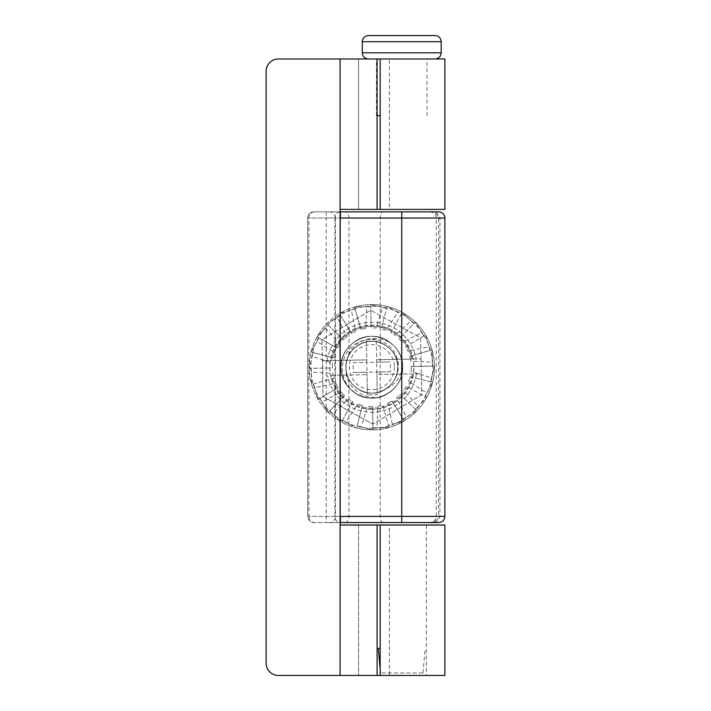 <?xml version="1.0" encoding="UTF-8"?>
<svg xmlns="http://www.w3.org/2000/svg" width="711" height="711" viewBox="0 0 711 711"><rect width="100%" height="100%" fill="white"/><g stroke="black" fill="none" stroke-linecap="round" stroke-linejoin="round"><path stroke-width="0.53" stroke-dasharray="3.56 2.67" d="M429.4 522.567C434.945 522.176 438.012 520.114 438.598 516.399L439.931 516.399C437.158 523.554 435.896 521.163 429.4 522.567C433.523 522.176 435.799 520.114 436.234 516.399L436.234 218.028C435.799 214.304 433.523 212.251 429.4 211.86L313.889 211.86A6.168 6.168 90 0 0 307.721 218.028L307.721 516.399A6.168 6.168 -135 0 0 313.889 522.567L429.4 522.567L340.445 522.567L340.445 516.399L335.521 516.399A6.168 6.168 0 0 1 329.353 522.567L340.089 522.567L329.353 522.567M348.923 379.265C344.995 371.231 344.995 363.197 348.923 355.162C354.016 346.337 361.659 341.724 371.835 341.324C379.416 340.285 397.378 348.052 397.733 367.214C397.378 386.375 379.416 394.143 371.835 393.103A25.889 25.889 0 0 1 345.946 367.214A25.889 25.889 0 0 1 371.835 341.324A25.889 25.889 0 0 1 397.733 367.214A25.889 25.889 0 0 1 371.835 393.103C361.659 392.703 354.016 388.09 348.923 379.265L348.923 516.399L438.598 516.399L438.598 218.028C438.012 214.304 434.945 212.251 429.4 211.86L340.089 211.86A6.168 5.564 90 0 0 334.881 218.028L340.089 218.028M371.835 409.287A42.073 42.073 0 0 1 329.771 367.214A42.073 42.073 0 0 1 371.835 325.14A42.073 42.073 0 0 1 413.909 367.214A42.073 42.073 0 0 1 371.835 409.287M371.835 409.136A41.922 41.922 0 0 1 329.922 367.214A41.922 41.922 0 0 1 371.835 325.291A41.922 41.922 0 0 1 413.758 367.214A41.922 41.922 0 0 1 371.835 409.136M444.89 516.399L340.445 516.399L340.445 211.86L340.445 218.028L444.89 218.028M344.986 522.567A6.168 3.937 -90 0 0 348.923 516.399L335.521 516.399L335.521 218.028L340.445 218.028L340.445 522.567L438.723 522.567M326.216 211.86L326.216 218.028L439.931 218.028L439.931 516.399L307.721 516.399L307.721 218.028A6.168 6.168 0 0 1 313.889 211.86L340.089 211.86M340.089 522.567L313.889 522.567A6.168 6.168 180 0 1 307.721 516.399L308.93 516.399A6.168 5.564 90 0 0 314.493 522.567M314.493 211.86A6.168 5.564 90 0 0 308.93 218.028L308.93 516.399L334.881 516.399A6.168 5.564 90 0 0 340.089 522.549M438.723 211.86L340.445 211.86M426.396 522.567L377.079 522.567L426.396 522.567M401.733 211.86L426.396 211.86M389.406 675.45L426.396 675.45L389.406 675.45L389.406 525.029L426.396 525.029L389.406 525.029M377.079 675.45L377.079 525.029M444.89 675.45L340.089 675.45L340.089 58.977L358.584 58.977L358.584 209.398L358.584 58.977L444.89 58.977M340.089 209.398L377.079 209.398L377.079 58.977L368.449 58.977L435.025 58.977L380.163 58.977M389.406 209.398L425.498 209.398L389.406 209.398L389.406 58.977M444.89 209.398L380.163 209.398M340.089 675.45L278.436 675.45A12.327 12.327 0 0 1 266.11 663.123L266.11 71.304A12.327 12.327 0 0 1 278.436 58.977L340.089 58.977M340.089 525.029L358.584 525.029L358.584 675.45L358.584 525.029L444.89 525.029M323.052 396.578L372.875 424.147L323.052 396.578L322.394 360.717L331.45 360.548A40.936 40.936 0 0 1 411.953 359.082L421.01 358.913L421.285 373.71L376.901 374.519L376.857 372.057L390.472 371.809L390.286 361.943L376.679 362.192L376.261 339.511L376.634 359.73L421.01 358.913L420.628 337.841L370.795 310.272L322.012 339.645L323.052 396.578M370.733 306.565A60.657 60.657 0 0 0 366.769 306.761L365.756 328.233L360.93 329.3L354.522 307.019L366.769 306.761L354.522 307.019A62.63 62.63 0 0 1 370.698 304.592L371.115 327.762L370.698 304.592L382.589 307.507L370.698 304.592A62.63 62.63 0 0 0 309.214 368.36A62.63 62.63 0 0 0 372.982 429.835L372.555 406.656L367.623 406.443L361.09 426.911L372.982 429.835L361.09 426.911A60.657 60.657 0 0 1 357.206 426.085L362.326 405.501L357.615 404.017L362.326 405.501L357.206 426.085M380.207 396.88A30.822 30.822 0 0 0 402.657 366.654C402.453 378.279 397.476 387.273 387.735 393.618C368.751 406.274 340.382 390.579 341.022 367.774C340.871 387.104 361.259 402.87 380.207 396.88C363.739 400.524 345.573 387.228 346.079 369.871A25.889 25.889 0 0 1 345.955 367.685C345.422 386.846 369.24 400.026 385.193 389.397C393.379 384.064 397.556 376.51 397.725 366.743C397.2 356.984 392.748 349.59 384.375 344.559C368.049 334.517 344.719 348.559 345.955 367.685C346.479 377.443 350.932 384.838 359.304 389.868C375.63 399.911 398.96 385.869 397.725 366.743C397.2 356.984 392.748 349.59 384.375 344.559C368.049 334.517 344.719 348.559 345.955 367.685C346.479 377.443 350.932 384.838 359.304 389.868C375.63 399.911 398.96 385.869 397.725 366.743C398.258 347.581 374.43 334.401 358.486 345.031C350.301 350.363 346.124 357.917 345.955 367.685C346.479 377.443 350.932 384.838 359.304 389.868C375.63 399.911 398.96 385.869 397.725 366.743C397.2 356.984 392.748 349.59 384.375 344.559C368.049 334.517 344.719 348.559 345.955 367.685C346.479 377.443 350.932 384.838 359.304 389.868C375.63 399.911 398.96 385.869 397.725 366.743C398.258 347.581 374.43 334.401 358.486 345.031C350.301 350.363 346.124 357.917 345.955 367.685C346.479 377.443 350.932 384.838 359.304 389.868C375.63 399.911 398.96 385.869 397.725 366.743C397.2 356.984 392.748 349.59 384.375 344.559C368.049 334.517 344.719 348.559 345.955 367.685C346.479 377.443 350.932 384.838 359.304 389.868C375.63 399.911 398.96 385.869 397.725 366.743C397.2 356.984 392.748 349.59 384.375 344.559C368.049 334.517 344.719 348.559 345.955 367.685C345.422 386.846 369.24 400.026 385.193 389.397C393.379 384.064 397.556 376.51 397.725 366.743C398.258 347.581 374.43 334.401 358.486 345.031C350.301 350.363 346.124 357.917 345.955 367.685C346.479 377.443 350.932 384.838 359.304 389.868C375.63 399.911 398.96 385.869 397.725 366.743C398.258 347.581 374.43 334.401 358.486 345.031C350.301 350.363 346.124 357.917 345.955 367.685C345.422 386.846 369.24 400.026 385.193 389.397C393.379 384.064 397.556 376.51 397.725 366.743C397.2 356.984 392.748 349.59 384.375 344.559C368.049 334.517 344.719 348.559 345.955 367.685C346.479 377.443 350.932 384.838 359.304 389.868C375.63 399.911 398.96 385.869 397.725 366.743C397.2 356.984 392.748 349.59 384.375 344.559C368.049 334.517 344.719 348.559 345.955 367.685C346.479 377.443 350.932 384.838 359.304 389.868C375.63 399.911 398.96 385.869 397.725 366.743C397.2 356.984 392.748 349.59 384.375 344.559C368.049 334.517 344.719 348.559 345.955 367.685C345.422 386.846 369.24 400.026 385.193 389.397C393.379 384.064 397.556 376.51 397.725 366.743C397.2 356.984 392.748 349.59 384.375 344.559C368.049 334.517 344.719 348.559 345.955 367.685C345.422 386.846 369.24 400.026 385.193 389.397C393.379 384.064 397.556 376.51 397.725 366.743C397.2 356.984 392.748 349.59 384.375 344.559C368.049 334.517 344.719 348.559 345.955 367.685C346.479 377.443 350.932 384.838 359.304 389.868C375.63 399.911 398.96 385.869 397.725 366.743C397.2 356.984 392.748 349.59 384.375 344.559C368.049 334.517 344.719 348.559 345.955 367.685C346.479 377.443 350.932 384.838 359.304 389.868C375.63 399.911 398.96 385.869 397.725 366.743C397.2 356.984 392.748 349.59 384.375 344.559C368.049 334.517 344.719 348.559 345.955 367.685L346.079 369.871M341.022 367.774C340.382 390.579 368.751 406.274 387.735 393.618C397.476 387.273 402.453 378.279 402.657 366.654C402.453 378.279 397.476 387.273 387.735 393.618C368.751 406.274 340.382 390.579 341.022 367.774C341.644 379.39 346.95 388.188 356.913 394.187C376.35 406.132 404.124 389.415 402.657 366.654C402.453 378.279 397.476 387.273 387.735 393.618C368.751 406.274 340.382 390.579 341.022 367.774C341.644 379.39 346.95 388.188 356.913 394.187C376.35 406.132 404.124 389.415 402.657 366.654C402.453 378.279 397.476 387.273 387.735 393.618C368.751 406.274 340.382 390.579 341.022 367.774C341.644 379.39 346.95 388.188 356.913 394.187C376.35 406.132 404.124 389.415 402.657 366.654C402.453 378.279 397.476 387.273 387.735 393.618C368.751 406.274 340.382 390.579 341.022 367.774C341.644 379.39 346.95 388.188 356.913 394.187C376.35 406.132 404.124 389.415 402.657 366.654C404.124 389.415 376.35 406.132 356.913 394.187C346.95 388.188 341.644 379.39 341.022 367.774C341.644 379.39 346.95 388.188 356.913 394.187C376.35 406.132 404.124 389.415 402.657 366.654C402.453 378.279 397.476 387.273 387.735 393.618C368.751 406.274 340.382 390.579 341.022 367.774C341.644 379.39 346.95 388.188 356.913 394.187C376.35 406.132 404.124 389.415 402.657 366.654C404.124 389.415 376.35 406.132 356.913 394.187C346.95 388.188 341.644 379.39 341.022 367.774C339.556 345.004 367.329 328.286 386.757 340.24C396.729 346.23 402.026 355.038 402.657 366.654L402.666 367.116A30.822 30.822 0 0 1 360.397 395.831C380.056 404.55 403.795 387.726 402.657 366.654C402.026 355.038 396.729 346.23 386.757 340.24C367.329 328.286 339.556 345.004 341.022 367.774C341.227 356.149 346.195 347.155 355.944 340.809C374.928 328.153 403.288 343.848 402.657 366.654C402.026 355.038 396.729 346.23 386.757 340.24C367.329 328.286 339.556 345.004 341.022 367.774C339.556 345.004 367.329 328.286 386.757 340.24C396.729 346.23 402.026 355.038 402.657 366.654C402.026 355.038 396.729 346.23 386.757 340.24C367.329 328.286 339.556 345.004 341.022 367.774C339.556 345.004 367.329 328.286 386.757 340.24C396.729 346.23 402.026 355.038 402.657 366.654C402.026 355.038 396.729 346.23 386.757 340.24C367.329 328.286 339.556 345.004 341.022 367.774C341.227 356.149 346.195 347.155 355.944 340.809C374.928 328.153 403.288 343.848 402.657 366.654C403.288 343.848 374.928 328.153 355.944 340.809C346.195 347.155 341.227 356.149 341.022 367.774C339.556 345.004 367.329 328.286 386.757 340.24C396.729 346.23 402.026 355.038 402.657 366.654C402.026 355.038 396.729 346.23 386.757 340.24C367.329 328.286 339.556 345.004 341.022 367.774C339.556 345.004 367.329 328.286 386.757 340.24C396.729 346.23 402.026 355.038 402.657 366.654C403.288 343.848 374.928 328.153 355.944 340.809C346.195 347.155 341.227 356.149 341.022 367.774C341.227 356.149 346.195 347.155 355.944 340.809C374.928 328.153 403.288 343.848 402.657 366.654C403.288 343.848 374.928 328.153 355.944 340.809C346.195 347.155 341.227 356.149 341.022 367.774M360.397 395.831C348.692 390.126 342.622 380.767 342.195 367.756C343.902 350.781 353.198 341.244 370.084 339.147C385.06 338.329 398.995 351.625 398.32 366.734C398.213 372.013 396.64 376.848 393.601 381.238C396.454 376.643 397.831 371.817 397.725 366.743C397.2 356.984 392.748 349.59 384.375 344.559C368.049 334.517 344.719 348.559 345.955 367.685A25.889 25.889 0 0 1 347.137 359.464C351.154 337.583 382.305 331.175 395.983 348.052C400.311 353.723 402.542 359.926 402.657 366.654A30.822 30.822 0 0 0 395.983 348.052M393.601 381.238A25.889 25.889 0 0 1 386.624 388.473C393.947 383.007 397.653 375.764 397.725 366.743C397.2 356.984 392.748 349.59 384.375 344.559C370.831 336.65 351.483 343.937 347.137 359.464M394.347 366.805A22.512 22.512 0 0 1 372.253 389.717A22.512 22.512 0 0 1 349.332 367.623A22.512 22.512 0 0 1 371.426 344.711A22.512 22.512 0 0 1 394.347 366.805M386.624 388.473C395.574 384.091 400.924 376.981 402.666 367.116M372.582 408.141A40.936 40.936 0 0 1 331.717 375.346L367.045 374.697L331.717 375.346A40.936 40.936 0 0 0 412.229 373.87A40.936 40.936 0 0 1 372.582 408.141M327.273 360.628A45.051 45.051 0 0 1 416.131 359.002M353.207 362.619L366.814 362.37L366.405 339.689L366.814 362.37L376.679 362.192L376.634 359.73L411.953 359.082A40.936 40.936 0 0 0 331.45 360.548L366.769 359.908L322.394 360.717L322.012 339.645L370.795 310.272L420.628 337.841L421.667 394.783L372.875 424.147L421.667 394.783L421.285 373.71L376.901 374.519L377.274 394.738L367.409 394.916L367 372.235L353.385 372.484L367 372.235L366.814 362.37L353.207 362.619L353.385 372.484M366.405 339.689L376.261 339.511M390.472 371.809L376.857 372.057L376.679 362.192L390.286 361.943M367.409 394.916L367 372.235L376.857 372.057L377.274 394.738M416.406 373.799A45.051 45.051 0 0 1 327.54 375.417M386.064 330.411L381.354 328.926L386.064 330.411L397.671 312.325L386.944 306.432L381.354 328.926L386.944 306.432L397.671 312.325A60.657 60.657 0 0 1 401.208 314.138L390.934 332.695L395.103 335.352L390.934 332.695L401.208 314.138M372.555 406.656L372.982 429.835A62.63 62.63 0 0 0 434.465 366.067A62.63 62.63 0 0 0 370.698 304.592A62.63 62.63 0 0 1 402.159 312.405L410.994 320.883L402.159 312.405A62.63 62.63 0 0 1 415.313 322.127L399.226 338.809L402.559 342.453L399.226 338.809L415.313 322.127L421.65 332.597L415.313 322.127A62.63 62.63 0 0 1 425.498 334.908L405.643 346.861L407.918 351.252L405.643 346.861L425.498 334.908L428.92 346.675L425.498 334.908A62.63 62.63 0 0 1 432.03 349.901L409.758 356.309L410.825 361.135L409.758 356.309L432.03 349.901L432.288 362.148L432.03 349.901A62.63 62.63 0 0 1 434.465 366.067L411.287 366.494L411.065 371.426L411.287 366.494L434.465 366.067L431.541 377.959L434.465 366.067A62.63 62.63 0 0 1 432.626 382.314L410.131 376.723L408.638 381.443L410.131 376.723L432.626 382.314L426.724 393.05L432.626 382.314A62.63 62.63 0 0 1 426.644 397.538L406.363 386.313L403.706 390.481L406.363 386.313L426.644 397.538L418.166 406.372L426.644 397.538A62.63 62.63 0 0 1 416.93 410.682L400.24 394.596L396.596 397.929L400.24 394.596L416.93 410.682L406.452 417.028L416.93 410.682A62.63 62.63 0 0 1 404.141 420.876L392.188 401.013L387.797 403.297L392.188 401.013L404.141 420.876L392.383 424.289L404.141 420.876A62.63 62.63 0 0 1 389.148 427.409L376.91 427.658L389.148 427.409A62.63 62.63 0 0 1 356.735 427.995L346.008 422.094L356.735 427.995A62.63 62.63 0 0 1 341.52 422.014L352.736 401.733L348.577 399.075L352.736 401.733L341.52 422.014L332.677 413.544L341.52 422.014A62.63 62.63 0 0 1 328.366 412.3L344.453 395.618L341.12 391.974L344.453 395.618L328.366 412.3L322.021 401.831L328.366 412.3A62.63 62.63 0 0 1 318.173 399.511L338.036 387.557L335.761 383.176L338.036 387.557L318.173 399.511L314.76 387.753L318.173 399.511A62.63 62.63 0 0 1 311.64 384.527L333.921 378.119L332.855 373.293L333.921 378.119L311.64 384.527L311.391 372.28L311.64 384.527A62.63 62.63 0 0 1 309.214 368.36L332.393 367.934L332.606 362.992L332.393 367.934L309.214 368.36L312.138 356.469L309.214 368.36A62.63 62.63 0 0 1 311.054 352.105L333.548 357.695L335.041 352.985L333.548 357.695L311.054 352.105L316.955 341.378L311.054 352.105A62.63 62.63 0 0 1 317.035 336.89L337.316 348.114L339.974 343.946L337.316 348.114L317.035 336.89L325.514 328.055L317.035 336.89A62.63 62.63 0 0 1 354.522 307.019L360.93 329.3L365.756 328.233M413.944 323.541A60.657 60.657 0 0 0 410.994 320.883L395.103 335.352M389.148 427.409L388.606 425.507A60.657 60.657 0 0 0 392.383 424.289L387.797 403.297M403.119 419.188A60.657 60.657 0 0 0 406.452 417.028L396.596 397.929M415.508 409.314A60.657 60.657 0 0 0 418.166 406.372L403.706 390.481M424.92 396.578A60.657 60.657 0 0 0 426.724 393.05L408.638 381.443M430.706 381.843A60.657 60.657 0 0 0 431.541 377.959L411.065 371.426M432.492 366.103A60.657 60.657 0 0 0 432.288 362.148L410.825 361.135M430.137 350.443A60.657 60.657 0 0 0 428.92 346.675L407.918 351.252M423.809 335.93A60.657 60.657 0 0 0 421.65 332.597L402.559 342.453M342.471 420.29A60.657 60.657 0 0 0 346.008 422.094L357.615 404.017M329.735 410.887A60.657 60.657 0 0 0 332.677 413.544L348.577 399.075M318.759 337.849A60.657 60.657 0 0 0 316.955 341.378L335.041 352.985M312.964 352.585A60.657 60.657 0 0 0 312.138 356.469L332.606 362.992M311.187 368.316A60.657 60.657 0 0 0 311.391 372.28L332.855 373.293M313.542 383.976A60.657 60.657 0 0 0 314.76 387.753L335.761 383.176M319.87 398.498A60.657 60.657 0 0 0 322.021 401.831L341.12 391.974M355.073 308.912A60.657 60.657 0 0 0 351.296 310.138L355.873 331.13L351.492 333.415L339.538 313.551A62.63 62.63 0 0 1 434.465 366.067A62.63 62.63 0 0 1 311.64 384.527A62.63 62.63 0 0 1 326.749 323.736L337.227 317.399L326.749 323.736A62.63 62.63 0 0 1 339.538 313.551L351.296 310.138L339.538 313.551L340.551 315.24A60.657 60.657 0 0 0 337.227 317.399L347.084 336.49L343.44 339.831L328.171 325.105A60.657 60.657 0 0 0 325.514 328.055L339.974 343.946M340.551 315.24L351.492 333.415L355.873 331.13M328.171 325.105L343.44 339.831L347.084 336.49M372.946 427.862A60.657 60.657 0 0 0 376.91 427.658L377.914 406.194L382.74 405.128L388.606 425.507M386.464 308.343A60.657 60.657 0 0 0 382.589 307.507L376.057 327.984L371.115 327.762M422.814 672.988L380.465 672.988L422.814 672.988M380.163 648.325L378.305 648.325M434.723 35.55L368.449 35.55M377.079 115.689L380.163 115.689M429.4 211.86C435.896 213.264 437.158 210.874 439.931 218.028L335.521 218.028L335.201 216.073C334.152 213.416 332.206 212.011 329.353 211.86M348.923 355.162L348.923 218.028A6.168 3.937 -90 0 0 344.986 211.86M340.089 516.399L334.881 516.399L334.881 218.028L307.721 218.028L326.216 218.028L326.216 522.567M313.889 211.86A6.168 6.168 0 0 0 307.721 218.028M383.256 522.567A6.168 3.075 90 0 1 380.181 516.399L380.181 218.028A6.168 3.075 90 0 1 383.256 211.86M372.955 428.209A61.004 61.004 0 0 1 310.849 368.325A61.004 61.004 0 0 1 370.724 306.219A61.004 61.004 0 0 1 432.83 366.103A61.004 61.004 0 0 1 372.955 428.209M441.193 52.81L362.281 52.81M362.281 41.718L441.193 41.718M426.396 525.029L426.396 675.45M423.001 672.988L425.16 648.325M380.465 672.988L380.163 669.46M427.009 115.689L427.009 58.977M376.457 115.689L376.457 58.977"/><path stroke-width="1.07" d="M340.089 211.86L340.445 211.86A6.168 5.564 90 0 0 340.089 211.878L340.089 522.567M340.089 522.549A6.168 5.564 90 0 0 340.445 522.567L340.445 516.399L401.733 516.399L401.733 211.86L438.723 211.86A6.168 6.168 0 0 1 444.89 218.028L340.445 218.028L340.445 211.86L426.396 211.86M401.733 522.567L401.733 516.399L444.89 516.399L444.615 518.212C443.602 520.95 441.638 522.398 438.723 522.567L340.445 522.567M340.089 218.028L340.089 516.399M380.163 675.45L444.89 675.45L444.89 525.029L340.089 525.029L340.089 209.398L377.079 209.398L377.079 58.977L278.436 58.977A12.327 12.327 0 0 0 266.11 71.304L266.11 663.123A12.327 12.327 0 0 0 278.436 675.45L380.163 675.45L380.163 525.029M380.163 209.398L444.89 209.398L444.89 58.977L377.079 58.977L380.163 58.977L380.163 209.398L377.079 209.398L380.163 209.398M377.079 675.45L377.079 525.029M380.163 669.46L378.305 648.325L380.163 648.325M362.281 41.718L362.281 52.81L441.193 52.81L441.193 41.718L362.281 41.718C361.97 40.651 363.072 36.101 368.449 35.55L434.723 35.55M380.163 115.689L377.079 115.689M340.089 675.45L340.089 525.029M340.089 209.398L340.089 58.977M444.89 516.399L444.89 218.028M441.193 52.81C440.829 56.551 438.767 58.613 435.025 58.977M441.193 41.718L440.918 39.905C439.905 37.168 437.94 35.71 435.025 35.55M362.281 52.81C362.646 56.551 364.699 58.613 368.449 58.977"/></g></svg>
